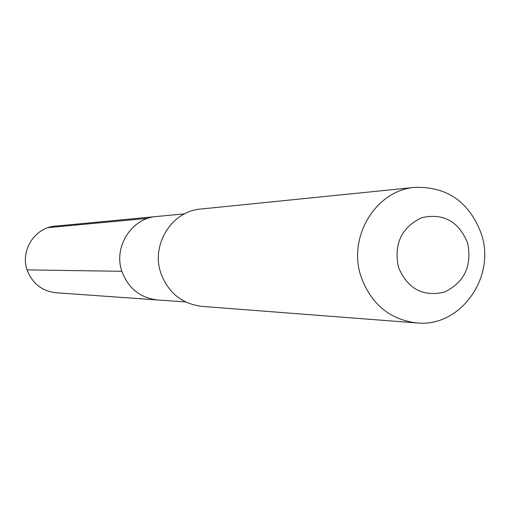 <?xml version="1.0" encoding="UTF-8"?>
<svg xmlns="http://www.w3.org/2000/svg" width="510" height="510" viewBox="0 0 510 510"><rect width="100%" height="100%" fill="white"/><g stroke="black" fill="none" stroke-linecap="round" stroke-linejoin="round"><path stroke-width="0.76" d="M184.569 213.849L156.589 216.508C131.618 218.095 113.271 246.853 121.871 271.314L27.094 269.879L121.871 271.314C128.227 288.316 140.135 297.865 157.584 299.963L55.966 292.74C41.845 291.051 32.219 283.433 27.094 269.879C20.151 250.384 34.961 227.454 55.169 226.153L156.589 216.508C131.618 218.095 113.271 246.853 121.871 271.314C128.227 288.316 140.135 297.865 157.584 299.963L185.621 301.952M160.803 272.977C150.858 244.507 171.972 211.025 200.819 209.03L415.083 187.361C447.378 186.539 469.487 202.113 481.414 234.084C496.185 277.51 460.084 327.745 416.695 322.926L201.979 306.382C181.866 303.858 168.141 292.721 160.803 272.977M415.083 187.361C376.131 189.994 347.444 236.685 360.965 276.433C370.942 303.985 389.519 319.483 416.695 322.926M398.406 267.176C393.726 243.837 401.504 227.352 421.744 217.706C443.337 212.887 458.605 221.257 467.555 242.824C472.196 265.863 464.521 282.272 444.529 292.051C422.975 297.164 407.605 288.877 398.406 267.176M48.125 227.632L147.887 218.344"/></g></svg>
